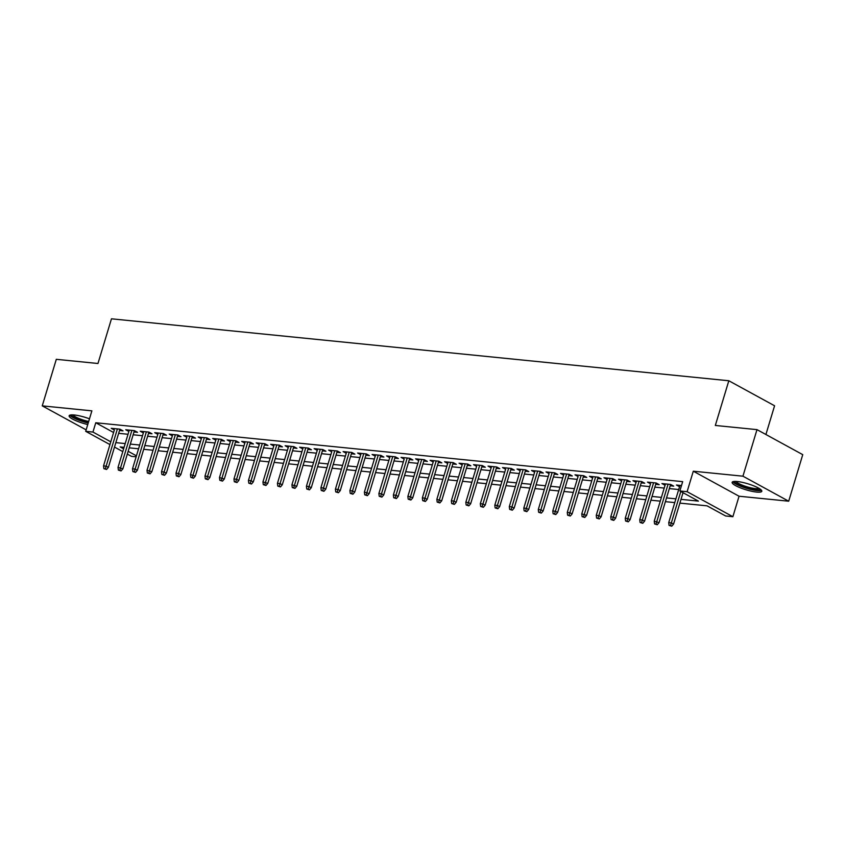 <?xml version="1.0" encoding="UTF-8"?>
<svg xmlns="http://www.w3.org/2000/svg" width="845" height="845" viewBox="0 0 845 845"><rect width="100%" height="100%" fill="white"/><g stroke="black" fill="none" stroke-linecap="round" stroke-linejoin="round"><path stroke-width="1.27" d="M89.475 418.814A15.495 3.137 -163.2 0 0 74.318 414.99A15.495 3.137 -163.2 0 0 69.142 415.782A15.495 3.137 -163.2 0 0 87.753 424.528M756.624 492.075A15.495 3.137 -163.2 0 0 761.81 491.283A15.495 3.137 -163.2 0 0 753.613 485.79A15.495 3.137 -163.2 0 0 737.326 481.534A15.495 3.137 -163.2 0 0 732.14 482.326A15.495 3.137 -163.2 0 0 740.336 487.818A15.495 3.137 -163.2 0 0 756.624 492.075M136.14 456.818L131.461 456.342L127.32 454.082M765.908 434.51L774.58 405.78L728.823 380.757L111.466 318.808L97.967 363.498L56.309 359.315L42.25 405.864L86.148 429.862M728.823 380.757L715.324 425.457L756.993 429.63L802.75 454.652L788.691 501.201L742.935 476.189L693.301 471.204L687.112 491.695L732.879 516.707L725.633 515.978L707.075 505.838L679.887 503.113M693.301 471.204L739.058 496.226L788.691 501.201M739.058 496.226L732.879 516.707M756.993 429.63L742.935 476.189M119.504 430.517L123.032 430.865L119.937 429.175L111.244 428.309L114.371 429.999M129.274 430.116L118.025 467.359L122.863 468.838L134.397 430.633L125.736 429.756L128.862 431.457M148.488 433.422L152.015 433.781L148.921 432.091L140.228 431.214L143.323 432.904L143.724 431.563M158.258 433.02L147.009 470.264L151.846 471.742L163.381 433.538L154.719 432.672L157.846 434.362M177.471 436.326L180.999 436.685L177.904 434.995L169.211 434.119L172.338 435.819L172.707 434.478M191.963 437.784L195.491 438.143L192.396 436.453L183.703 435.576L186.829 437.266M201.733 437.383L190.484 474.626L195.322 476.105L206.856 437.9L198.195 437.034L201.321 438.724M220.946 440.689L224.474 441.048L221.379 439.358L212.686 438.481L215.813 440.182L216.183 438.84M230.717 440.298L219.468 477.541L224.305 479.02L235.839 440.805L227.178 439.939L230.305 441.629M249.93 443.604L253.458 443.952L250.363 442.262L241.67 441.396L244.765 443.086L245.166 441.745M264.422 445.061L267.95 445.41L264.855 443.72L256.162 442.854L259.288 444.544M274.192 444.66L262.943 481.903L267.78 483.382L279.315 445.167L270.654 444.301L273.78 446.002M293.405 447.966L296.933 448.325L293.849 446.635L285.145 445.759L288.24 447.449L288.641 446.107M303.175 447.565L291.926 484.808L296.764 486.287L308.298 448.082L299.637 447.216L302.763 448.906M322.389 450.871L325.916 451.23L322.832 449.54L314.129 448.663L317.266 450.364M336.88 452.328L340.408 452.688L337.324 450.998L328.62 450.121L331.758 451.811M351.372 453.786L354.9 454.135L351.816 452.445L343.112 451.579L346.249 453.269M365.864 455.233L369.392 455.592L366.308 453.902L357.604 453.026L360.741 454.726M375.634 454.842L364.385 492.086L369.223 493.564L380.757 455.349L372.096 454.483L375.233 456.173M394.847 458.148L398.375 458.497L395.291 456.807L386.587 455.941L389.682 457.631L390.084 456.289M409.339 459.606L412.867 459.955L409.783 458.265L401.079 457.388L404.216 459.088M423.831 461.053L427.359 461.412L424.274 459.722L415.571 458.846L418.708 460.546M438.323 462.511L441.85 462.87L438.766 461.18L430.063 460.303L433.2 461.993M448.093 462.109L436.844 499.353L441.681 500.832L453.216 462.627L444.554 461.761L447.692 463.451M467.306 465.415L470.834 465.775L467.75 464.085L459.046 463.208L462.183 464.908L462.542 463.567M481.798 466.873L485.326 467.232L482.241 465.542L473.538 464.665L476.675 466.355M496.29 468.331L499.817 468.679L496.733 466.989L488.04 466.123L491.167 467.813M510.781 469.778L514.309 470.137L511.225 468.447L502.532 467.57L505.659 469.271M525.273 471.235L528.801 471.594L525.717 469.904L517.024 469.028L520.15 470.718M539.765 472.693L543.293 473.042L540.208 471.352L531.516 470.485L534.6 472.175L535.012 470.834M554.257 474.151L557.784 474.499L554.7 472.809L546.007 471.932L549.134 473.633M568.748 475.598L572.287 475.957L569.192 474.267L560.499 473.39L563.626 475.091M583.24 477.055L586.779 477.414L583.684 475.714L574.991 474.848L578.117 476.538M593.01 476.654L581.761 513.897L586.599 515.376L598.133 477.171L589.483 476.305L592.609 477.995M612.224 479.96L615.762 480.319L612.667 478.629L603.974 477.752L607.101 479.453L607.47 478.101M626.715 481.418L630.254 481.777L627.159 480.087L618.466 479.21L621.593 480.9M641.207 482.875L644.746 483.224L641.651 481.534L632.958 480.668L636.084 482.358M655.699 484.322L659.237 484.681L656.143 482.991L647.45 482.115L650.576 483.815M665.469 483.931L654.231 521.175L659.058 522.654L670.592 484.438L661.941 483.572L665.068 485.262M681.028 499.363L698.424 501.106L679.866 490.966L682.675 481.65L95.76 422.753L113.61 432.513M118.649 433.327L128.017 434.267M133.14 434.784L142.509 435.724M147.632 436.231L157.001 437.171M162.124 437.689L171.493 438.629M176.616 439.146L185.984 440.087M191.107 440.594L200.476 441.534M205.599 442.051L214.968 442.991M220.091 443.509L229.46 444.449M234.583 444.956L243.951 445.896M249.074 446.413L258.443 447.354M263.566 447.871L272.935 448.811M278.058 449.329L287.427 450.269M292.55 450.776L301.918 451.716M307.041 452.233L316.41 453.173M321.533 453.691L330.902 454.631M336.025 455.138L345.394 456.078M350.517 456.596L359.885 457.536M365.008 458.053L374.377 458.993M379.5 459.5L388.869 460.44M393.992 460.958L403.361 461.898M408.484 462.416L417.852 463.356M422.986 463.873L432.344 464.813M437.478 465.32L446.836 466.26M451.969 466.778L461.328 467.718M466.461 468.236L475.82 469.176M480.953 469.683L490.311 470.623M495.445 471.14L504.803 472.08M509.936 472.598L519.295 473.538M524.428 474.045L533.786 474.985M538.92 475.503L548.278 476.443M553.412 476.96L562.77 477.9M567.903 478.418L577.262 479.358M582.395 479.865L591.753 480.805M596.887 481.323L606.245 482.263M611.379 482.78L620.737 483.72M625.87 484.227L635.229 485.167M640.362 485.685L649.72 486.625M654.854 487.142L664.212 488.083M669.346 488.59L678.704 489.53M681.503 485.537L676.433 485.03L679.517 486.72L679.929 485.379M670.634 484.449L673.729 486.139L670.191 485.78M598.176 477.171L601.27 478.861L597.732 478.513M453.258 462.627L456.342 464.317L452.814 463.968M380.799 455.36L383.883 457.05L380.356 456.691M308.34 448.082L311.425 449.772L307.897 449.424M279.346 445.178L282.441 446.868L278.913 446.509M235.871 440.815L238.966 442.505L235.438 442.146M206.888 437.9L209.982 439.59L206.455 439.242M163.412 433.538L166.507 435.228L162.979 434.879M134.429 430.633L137.524 432.323L133.996 431.964M109.966 444.597L85.704 431.33L91.883 410.85L42.25 405.864M85.704 431.33L92.95 432.059L110.801 441.819M95.76 422.753L92.95 432.059M679.866 490.966L687.112 491.695M122.778 451.6L114.498 447.079M124.078 447.322L120.159 446.931L123.623 448.822M128.155 451.304L136.436 455.835M674.764 502.595L665.395 501.655M660.272 501.138L650.904 500.198M645.781 499.691L636.412 498.751M631.289 498.233L621.92 497.293M616.797 496.775L607.428 495.835M602.305 495.318L592.936 494.378M587.814 493.871L578.445 492.931M573.322 492.413L563.953 491.473M558.83 490.956L549.461 490.015M544.338 489.508L534.969 488.568M529.847 488.051L520.478 487.111M515.355 486.593L505.986 485.653M500.863 485.146L491.494 484.206M486.371 483.689L477.002 482.748M471.88 482.231L462.511 481.291M457.388 480.773L448.019 479.833M442.896 479.326L433.527 478.386M428.404 477.869L419.036 476.929M413.913 476.411L404.544 475.471M399.421 474.964L390.052 474.024M384.929 473.506L375.56 472.566M370.437 472.049L361.068 471.109M355.946 470.602L346.577 469.662M341.454 469.144L332.085 468.204M326.962 467.686L317.593 466.746M312.47 466.229L303.101 465.289M297.979 464.782L288.61 463.842M283.487 463.324L274.118 462.384M268.995 461.866L259.626 460.926M254.503 460.419L245.135 459.479M240.012 458.962L230.643 458.022M225.52 457.504L216.151 456.564M211.028 456.057L201.659 455.117M196.536 454.599L187.167 453.659M182.045 453.142L172.676 452.202M167.553 451.695L158.184 450.755M153.061 450.237L143.692 449.297M138.569 448.779L129.2 447.839M115.839 442.632L125.208 443.572M130.331 444.09L139.7 445.03M144.822 445.547L154.191 446.487M159.314 446.994L168.683 447.934M173.806 448.452L183.175 449.392M188.298 449.91L197.667 450.85M202.789 451.367L212.158 452.307M217.281 452.814L226.65 453.754M231.773 454.272L241.142 455.212M246.265 455.73L255.634 456.67M260.756 457.177L270.125 458.117M275.248 458.634L284.617 459.574M289.74 460.092L299.109 461.032M304.232 461.539L313.601 462.479M318.723 462.997L328.092 463.937M333.215 464.454L342.584 465.394M347.707 465.912L357.076 466.852M362.199 467.359L371.568 468.299M376.69 468.817L386.059 469.757M391.182 470.274L400.551 471.214M405.674 471.721L415.043 472.661M420.166 473.179L429.535 474.119M434.657 474.636L444.026 475.577M449.149 476.084L458.518 477.024M463.641 477.541L473.01 478.481M478.133 478.999L487.502 479.939M492.624 480.456L501.993 481.396M507.116 481.903L516.485 482.844M521.608 483.361L530.977 484.301M536.1 484.819L545.469 485.759M550.602 486.266L559.96 487.206M565.094 487.723L574.452 488.663M579.586 489.181L588.944 490.121M594.077 490.628L603.436 491.568M608.569 492.086L617.927 493.026M623.061 493.543L632.419 494.483M637.553 494.99L646.911 495.93M652.044 496.448L661.403 497.388M666.536 497.906L675.894 498.846M665.438 483.921L665.026 485.262M641.524 522.611L640.077 522.463L642.76 523.287L641.524 522.611L642.348 519.981L639.739 519.717L650.534 483.805M636.454 481.016L636.042 482.358M621.962 479.559L621.55 480.9M592.979 476.654L592.567 477.995M569.065 515.344L567.618 515.196L570.301 516.02L569.065 515.344L569.879 512.704L567.27 512.45L578.075 476.538M563.995 473.739L563.583 475.08M540.082 512.429L538.635 512.281L541.318 513.105L540.082 512.429L540.895 509.799L538.286 509.535L549.092 473.622M520.52 469.376L520.108 470.718M496.606 508.067L495.159 507.919L497.842 508.743L496.606 508.067L497.42 505.437L494.811 505.173L505.616 469.26M491.536 466.472L491.125 467.813M467.623 505.162L466.176 505.014L468.859 505.838L467.623 505.162L468.436 502.521L465.827 502.268L476.633 466.355M448.051 462.109L447.649 463.451M433.559 460.652L433.158 461.993M419.067 459.194L418.666 460.536M395.164 497.885L393.717 497.737L396.4 498.561L395.164 497.885L395.978 495.254L393.369 494.99L404.174 459.088M375.592 454.832L375.191 456.173M361.1 453.385L360.699 454.716M346.608 451.927L346.207 453.269M322.705 490.618L321.258 490.47L323.941 491.294L322.705 490.618L323.519 487.977L320.91 487.723L331.715 451.811M317.625 449.022L317.224 450.353M303.133 447.565L302.732 448.906M274.15 444.65L273.748 445.991M250.247 483.34L248.8 483.192L251.483 484.016L250.247 483.34L251.06 480.71L248.451 480.446L259.257 444.544M230.674 440.287L230.273 441.629M201.691 437.383L201.29 438.724M177.788 476.073L176.341 475.925L179.024 476.749L177.788 476.073L178.601 473.432L175.992 473.179L186.798 437.266M158.216 433.02L157.814 434.362M129.232 430.105L128.831 431.446M105.329 468.795L103.882 468.658L106.565 469.471L105.329 468.795L106.143 466.165L103.534 465.901L114.339 429.999M670.507 525.516L669.06 525.379L671.743 526.192L670.507 525.516L671.331 522.886L668.722 522.622L679.961 485.379M680.806 491.473L671.331 522.886L673.549 524.101L683.035 492.698M671.743 526.192L673.549 524.101M668.722 522.622L669.06 525.379M760.268 489.17A13.404 2.715 16.8 0 1 755.768 489.878A13.404 2.715 16.8 0 1 741.646 486.181A13.404 2.715 16.8 0 1 734.59 481.428M735.963 481.428A12.411 2.514 -163.2 0 0 743.632 485.674A12.411 2.514 -163.2 0 0 755.441 488.611A12.411 2.514 -163.2 0 0 759.127 488.421M732.89 481.703A15.39 3.116 -163.2 0 0 742.449 486.942A15.39 3.116 -163.2 0 0 757.014 490.554A15.39 3.116 -163.2 0 0 761.535 490.343M88.334 422.606A13.404 2.715 16.8 0 1 80.127 420.208A13.404 2.715 16.8 0 1 71.593 414.884M72.955 414.895A12.411 2.514 -163.2 0 0 80.719 419.173A12.411 2.514 -163.2 0 0 88.683 421.465M69.881 415.159A15.39 3.116 -163.2 0 0 79.483 420.419A15.39 3.116 -163.2 0 0 88.207 423.018M656.016 524.069L654.569 523.921L657.252 524.745L656.016 524.069L668.078 484.185M657.252 524.745L659.058 522.654M654.231 521.175L654.569 523.921M653.586 482.738L642.348 519.981L644.566 521.196L656.1 482.991M642.76 523.287L644.566 521.196M639.739 519.717L640.077 522.463M627.032 521.154L625.585 521.016L628.268 521.83L627.032 521.154L627.846 518.524L625.247 518.26L636.486 481.016M639.095 481.28L627.846 518.524L630.074 519.738L641.609 481.534M628.268 521.83L630.074 519.738M625.247 518.26L625.585 521.016M612.54 519.707L611.093 519.559L613.776 520.383L612.54 519.707L613.354 517.066L610.755 516.813L621.994 479.569M624.603 479.823L613.354 517.066L615.582 518.291L627.117 480.076M613.776 520.383L615.582 518.291M610.755 516.813L611.093 519.559M598.049 518.249L596.602 518.101L599.285 518.925L598.049 518.249L598.862 515.619L596.253 515.355L607.502 478.112M610.111 478.376L598.862 515.619L601.091 516.834L612.625 478.629M599.285 518.925L601.091 516.834M596.253 515.355L596.602 518.101M583.557 516.791L582.11 516.654L584.793 517.467L583.557 516.791L595.619 476.918M584.793 517.467L586.599 515.376M581.761 513.897L582.11 516.654M581.128 475.46L569.879 512.704L572.107 513.929L583.641 475.714M570.301 516.02L572.107 513.929M567.27 512.45L567.618 515.196M554.573 513.887L553.126 513.739L555.809 514.563L554.573 513.887L555.387 511.257L552.778 510.993L564.027 473.749M566.636 474.013L555.387 511.257L557.615 512.471L569.15 474.256M555.809 514.563L557.615 512.471M552.778 510.993L553.126 513.739M552.144 472.556L540.895 509.799L543.124 511.014L554.658 472.809M541.318 513.105L543.124 511.014M538.286 509.535L538.635 512.281M525.59 510.982L524.143 510.834L526.826 511.658L525.59 510.982L526.403 508.341L523.794 508.077L535.043 470.834M537.652 471.098L526.403 508.341L528.632 509.556L540.166 471.352M526.826 511.658L528.632 509.556M523.794 508.077L524.143 510.834M511.098 509.524L509.651 509.377L512.334 510.2L511.098 509.524L511.912 506.894L509.303 506.63L520.552 469.387M523.161 469.64L511.912 506.894L514.14 508.109L525.674 469.894M512.334 510.2L514.14 508.109M509.303 506.63L509.651 509.377M508.669 468.193L497.42 505.437L499.648 506.651L511.183 468.447M497.842 508.743L499.648 506.651M494.811 505.173L495.159 507.919M482.115 506.609L480.668 506.472L483.351 507.285L482.115 506.609L482.928 503.979L480.319 503.715L491.568 466.472M494.177 466.736L482.928 503.979L485.157 505.194L496.691 466.989M483.351 507.285L485.157 505.194M480.319 503.715L480.668 506.472M479.685 465.278L468.436 502.521L470.665 503.747L482.199 465.532M468.859 505.838L470.665 503.747M465.827 502.268L466.176 505.014M453.131 503.704L451.684 503.557L454.367 504.38L453.131 503.704L453.945 501.074L451.336 500.81L462.585 463.567M465.194 463.831L453.945 501.074L456.173 502.289L467.707 464.085M454.367 504.38L456.173 502.289M451.336 500.81L451.684 503.557M438.639 502.247L437.192 502.11L439.875 502.923L438.639 502.247L450.702 462.373M439.875 502.923L441.681 500.832M436.844 499.353L437.192 502.11M424.148 500.8L422.701 500.652L425.384 501.476L424.148 500.8L424.961 498.159L422.352 497.906L433.601 460.652M436.21 460.916L424.961 498.159L427.19 499.384L438.724 461.169M425.384 501.476L427.19 499.384M422.352 497.906L422.701 500.652M409.656 499.342L408.209 499.194L410.892 500.018L409.656 499.342L410.469 496.712L407.86 496.448L419.109 459.205M421.718 459.469L410.469 496.712L412.698 497.927L424.232 459.712M410.892 500.018L412.698 497.927M407.86 496.448L408.209 499.194M407.227 458.011L395.978 495.254L398.206 496.469L409.74 458.265M396.4 498.561L398.206 496.469M393.369 494.99L393.717 497.737M380.672 496.437L379.225 496.29L381.908 497.113L380.672 496.437L381.486 493.797L378.877 493.533L390.126 456.289M392.735 456.553L381.486 493.797L383.714 495.012L395.249 456.807M381.908 497.113L383.714 495.012M378.877 493.533L379.225 496.29M366.181 494.98L364.734 494.832L367.417 495.656L366.181 494.98L378.243 455.096M367.417 495.656L369.223 493.564M364.385 492.086L364.734 494.832M351.689 493.522L350.242 493.374L352.925 494.198L351.689 493.522L352.502 490.892L349.893 490.628L361.142 453.385M363.751 453.649L352.502 490.892L354.731 492.107L366.265 453.902M352.925 494.198L354.731 492.107M349.893 490.628L350.242 493.374M337.197 492.065L335.75 491.927L338.433 492.741L337.197 492.065L338.011 489.435L335.402 489.17L346.651 451.927M349.26 452.191L338.011 489.435L340.239 490.649L351.774 452.445M338.433 492.741L340.239 490.649M335.402 489.17L335.75 491.927M334.768 450.734L323.519 487.977L325.747 489.202L337.282 450.987M323.941 491.294L325.747 489.202M320.91 487.723L321.258 490.47M308.214 489.16L306.767 489.012L309.45 489.836L308.214 489.16L309.027 486.53L306.418 486.266L317.667 449.022M320.276 449.286L309.027 486.53L311.256 487.745L322.79 449.54M309.45 489.836L311.256 487.745M306.418 486.266L306.767 489.012M293.722 487.702L292.275 487.565L294.958 488.378L293.722 487.702L305.784 447.829M294.958 488.378L296.764 486.287M291.926 484.808L292.275 487.565M279.23 486.255L277.783 486.107L280.466 486.931L279.23 486.255L280.044 483.615L277.435 483.361L288.684 446.107M291.293 446.371L280.044 483.615L282.272 484.84L293.807 446.625M280.466 486.931L282.272 484.84M277.435 483.361L277.783 486.107M264.738 484.798L263.291 484.65L265.974 485.474L264.738 484.798L276.801 444.924M265.974 485.474L267.78 483.382M262.943 481.903L263.291 484.65M262.309 443.467L251.06 480.71L253.289 481.925L264.823 443.72M251.483 484.016L253.289 481.925M248.451 480.446L248.8 483.192M235.755 481.893L234.308 481.745L236.991 482.569L235.755 481.893L236.568 479.252L233.959 478.988L245.208 441.745M247.817 442.009L236.568 479.252L238.797 480.467L250.331 442.262M236.991 482.569L238.797 480.467M233.959 478.988L234.308 481.745M221.263 480.435L219.816 480.287L222.499 481.111L221.263 480.435L233.326 440.551M222.499 481.111L224.305 479.02M219.468 477.541L219.816 480.287M206.771 478.978L205.324 478.83L208.007 479.654L206.771 478.978L207.585 476.348L204.976 476.084L216.225 438.84M218.834 439.104L207.585 476.348L209.813 477.562L221.348 439.358M208.007 479.654L209.813 477.562M204.976 476.084L205.324 478.83M192.28 477.52L190.833 477.383L193.516 478.196L192.28 477.52L204.342 437.647M193.516 478.196L195.322 476.105M190.484 474.626L190.833 477.383M189.85 436.189L178.601 473.432L180.83 474.658L192.364 436.442M179.024 476.749L180.83 474.658M175.992 473.179L176.341 475.925M163.296 474.615L161.849 474.467L164.532 475.291L163.296 474.615L164.11 471.985L161.501 471.721L172.75 434.478M175.359 434.742L164.11 471.985L166.338 473.2L177.873 434.995M164.532 475.291L166.338 473.2M161.501 471.721L161.849 474.467M148.804 473.158L147.357 473.02L150.04 473.834L148.804 473.158L160.867 433.284M150.04 473.834L151.846 471.742M147.009 470.264L147.357 473.02M134.313 471.711L132.866 471.563L135.549 472.387L134.313 471.711L135.126 469.07L132.517 468.817L143.766 431.573M146.375 431.827L135.126 469.07L137.355 470.295L148.889 432.08M135.549 472.387L137.355 470.295M132.517 468.817L132.866 471.563M119.821 470.253L118.374 470.105L121.057 470.929L119.821 470.253L131.883 430.38M121.057 470.929L122.863 468.838M118.025 467.359L118.374 470.105M117.392 428.922L106.143 466.165L108.371 467.38L119.905 429.175M106.565 469.471L108.371 467.38M103.534 465.901L103.882 468.658"/></g></svg>
